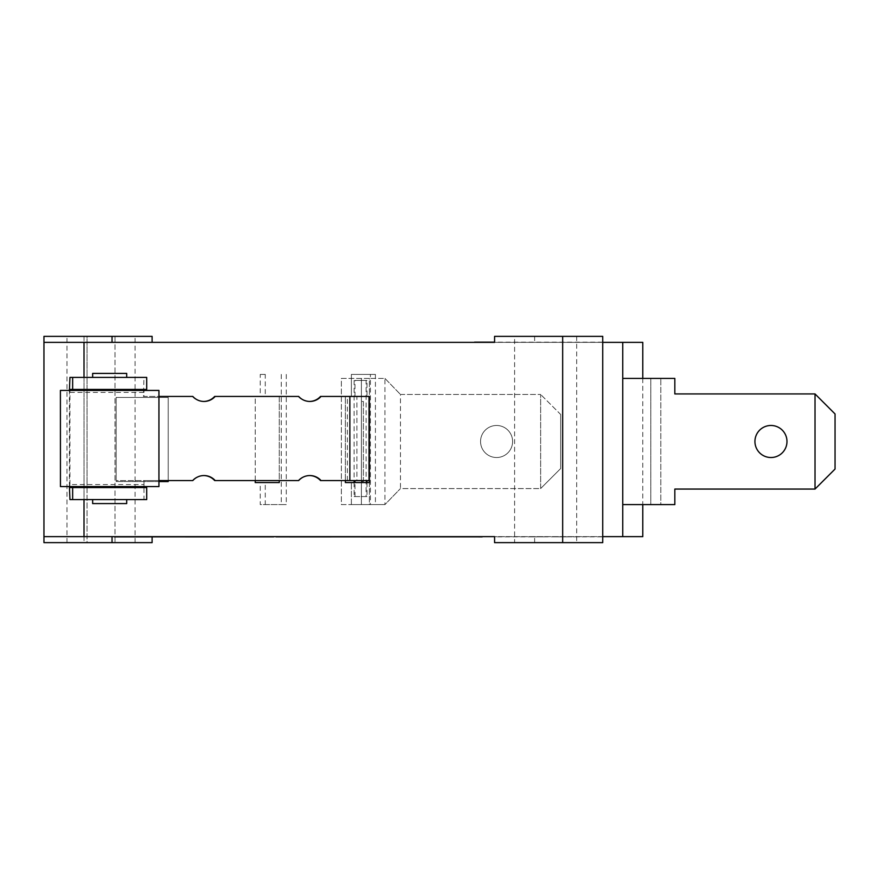 <?xml version="1.0" encoding="UTF-8"?>
<svg xmlns="http://www.w3.org/2000/svg" width="879" height="879" viewBox="0 0 879 879"><rect width="100%" height="100%" fill="white"/><g stroke="black" fill="none" stroke-linecap="round" stroke-linejoin="round"><path stroke-width="0.66" stroke-dasharray="4.39 3.3" d="M474.55 342.162L43.95 342.36L43.95 336.36L152.1 336.36L152.1 342.36L622.75 342.36L622.75 504.59L622.75 378.42L650.79 378.42L650.79 504.59L674.83 504.59L674.83 489.065L815.02 489.065L835.05 469.045L835.05 413.965L815.02 393.935L815.02 489.065L835.05 469.045L835.05 413.965L815.02 393.935L815.02 489.065L815.02 393.935L835.05 413.965L835.05 469.045L815.02 489.065L674.83 489.065L674.83 504.59L660.81 504.59L660.81 378.42L660.81 504.59L650.79 504.59L650.79 378.42L660.81 378.42L622.75 378.42L674.83 378.42L660.81 378.42L674.83 378.42L674.83 393.935L674.83 378.42L674.83 393.935L815.02 393.935M786.98 441.5A16.02 16.02 0 0 0 762.95 427.623A16.02 16.02 0 0 0 762.95 455.377A16.02 16.02 0 0 0 786.98 441.5A16.02 16.02 0 0 1 762.95 455.377A16.02 16.02 0 0 1 762.95 427.623A16.02 16.02 0 0 1 786.98 441.5A16.02 16.02 0 0 0 762.95 427.623A16.02 16.02 0 0 0 762.95 455.377A16.02 16.02 0 0 0 786.98 441.5M622.75 504.59L650.79 504.59L622.75 504.59L622.75 481.56L622.75 504.59L674.83 504.59L674.83 489.065L815.02 489.065M354.984 396.44L354.984 380.42L366.993 380.42L366.993 396.44L354.984 396.44L369.4 396.44L369.4 482.56L351.38 482.56L351.38 504.59L375.41 504.59L351.38 504.59L351.38 482.56L345.37 482.56L345.37 396.44L356.907 396.44L356.918 480.56L320.505 480.56M347.337 480.56L347.337 396.44L356.918 396.44L356.918 480.56L369.004 480.56L369.004 396.44M347.337 396.44L320.505 396.44M70.078 487.57L146.716 487.57M144.013 486.57L143.98 484.56L69.946 484.56L69.979 486.57M158.934 481.56L116.149 481.56L116.149 397.44L116.149 480.56L168.219 480.56L168.219 397.44L116.149 397.44L116.149 480.56L158.934 480.56L143.98 480.56L143.98 484.56M69.946 484.56L69.946 392.43L143.98 392.43L143.98 396.44L158.934 396.44M146.716 389.43L70.078 389.43M143.98 392.43L144.013 390.43M69.979 390.43L69.946 392.43M143.98 480.56L143.98 499.58L69.946 499.58M203.741 475.55A15.02 15.009 90 0 0 192.292 480.56L143.453 480.56M309.584 475.55A15.02 15.009 90 0 0 298.135 480.56L298.662 480.56M298.662 396.44L298.135 396.44A15.02 15.009 90 0 0 309.584 401.45M192.82 396.44L192.292 396.44A15.02 15.009 90 0 0 203.741 401.45M298.135 480.56L214.663 480.56M345.37 480.56L345.37 396.44L351.38 396.44L351.38 374.41L351.38 396.44L366.993 396.44M192.292 396.44L143.98 396.44M298.135 396.44L214.663 396.44M69.419 486.57L69.419 390.43M69.946 377.41L143.98 377.41L143.453 396.44M354.116 482.56L354.116 496.58L366.114 496.58L366.114 380.42L354.984 380.42M354.116 380.42L354.116 480.56M366.993 482.56L366.993 496.58L354.116 496.58M354.984 496.58L354.984 482.56M366.114 496.58L366.993 496.58M366.114 380.42L366.993 380.42M143.98 499.58L146.683 499.58L146.683 487.57M126.675 499.58L92.647 499.58L126.675 499.58M126.697 503.59L92.647 503.59M143.98 377.41L146.716 377.41M126.675 377.41L92.647 377.41L126.675 377.41M95.657 389.43L123.686 389.43L95.657 389.43M95.657 390.43L123.686 390.43L95.657 390.43M158.934 486.57L60.398 486.57M60.398 390.43L158.934 390.43M92.647 373.41L126.675 373.41M168.219 480.56L168.219 397.44L116.149 397.44L168.219 397.44L168.219 480.56L168.219 397.44L116.149 397.44L116.149 481.56L168.219 481.56M622.75 378.42L622.75 536.64L63.98 536.64L474.55 536.838M642.78 342.36L622.75 342.36L622.75 536.64L642.78 536.64M361.39 378.42L361.39 504.59L384.947 504.59L369.4 504.59L369.4 378.42L341.36 378.42L341.36 504.59L361.39 504.59L361.39 378.42M384.947 378.42L400.45 394.44L384.947 378.42L369.4 378.42L384.925 378.42L384.925 504.59L400.45 488.57L384.947 504.59M400.45 394.44L540.64 394.44L400.45 394.44L400.45 488.57L540.64 488.57L540.64 394.44L540.64 488.57L560.67 468.54L540.64 488.57L400.45 488.57M369.4 378.42L341.36 378.42L341.36 504.59L369.4 504.59L369.4 378.42M512.6 441.5A16.02 16.02 0 0 0 488.57 427.623A16.02 16.02 0 0 0 488.57 455.377A16.02 16.02 0 0 0 512.6 441.5A16.02 16.02 0 0 1 488.57 455.377A16.02 16.02 0 0 1 488.57 427.623A16.02 16.02 0 0 1 512.6 441.5M560.67 414.47L560.67 468.54L560.67 414.47L540.64 394.44L560.67 414.47M363.39 481.56L363.39 401.45L361.39 401.45L363.39 401.45L363.39 481.56L361.39 481.56L363.39 481.56M494.58 342.36L602.73 342.36L494.58 342.36L494.58 336.36L602.73 336.36L602.73 536.64L152.1 536.64L152.1 542.64L43.95 542.64L43.95 536.64L112.04 536.64L63.98 536.64M370.4 374.41L351.38 374.41L375.41 374.41L370.4 374.41L370.4 504.59M375.41 374.41L375.41 504.59M260.25 396.44L265.26 396.44L265.26 374.41L260.25 374.41L260.25 396.44L255.24 396.44L255.24 482.56L260.25 482.56L260.25 504.59L265.26 504.59L265.26 482.56L260.25 482.56M260.25 374.41L265.26 374.41M265.26 396.44L279.28 396.44L279.28 482.56L265.26 482.56M281.28 374.41L281.28 504.59L286.29 504.59L260.25 504.59M265.26 504.59L281.28 504.59M286.29 374.41L286.29 504.59M63.98 342.36L494.58 342.162M152.1 342.162L602.73 342.162L602.73 536.838L482.208 536.871M279.94 536.838L291.18 536.838L279.94 536.871M316.33 536.838L275.962 536.838L316.33 536.871M184.997 536.838L114.446 536.871M185.37 536.871L273.71 536.871M203.049 536.838L219.519 536.838L203.049 536.871M276.533 536.871L478.088 536.871M435.292 536.838L405.142 536.838L435.292 536.871M450.861 536.838L437.39 536.838L450.861 536.871M528.356 536.838L548.232 536.838L528.356 536.871M557.846 536.838L580.305 536.838L557.846 536.871M568.087 536.838L553.704 536.838L568.087 536.871M195.731 536.838L188.293 536.838L195.731 536.871M220.486 536.838L206.246 536.838L220.486 536.871M235.132 536.838L223.167 536.838L235.132 536.871M265.843 536.838L258.404 536.838L265.843 536.871M309.924 536.838L295.685 536.838L309.924 536.871M314.352 536.838L324.977 536.838L314.352 536.871M432.479 536.838L445.356 536.838L432.479 536.871M445.565 536.838L430.249 536.838L445.565 536.871M427.249 536.838L430.27 536.838L427.249 536.871M288.466 536.838L310.924 536.838L288.466 536.871M315.231 536.838L292.432 536.838L315.231 536.871M215.091 536.838L192.292 536.838L215.091 536.871M440.939 536.838L452.311 536.838L440.939 536.871M229.199 536.838L237 536.838L229.199 536.871M411.185 536.838L418.986 536.838L411.185 536.871M447.059 536.838L411.163 536.838L447.059 536.871M454.74 536.838L459.42 536.838L454.74 536.871M429.15 536.838L421.909 536.838L429.15 536.871M602.73 342.36L602.73 536.64L152.1 536.871M428.699 536.838L425.139 536.871L428.699 536.871M362.906 536.871L362.357 536.871M284.367 536.871L310.419 536.871L284.367 536.871M378.959 536.838L374.344 536.871L378.959 536.871M328.394 536.838L343.359 536.871L328.394 536.871M307.969 536.838L295.685 536.871L307.969 536.871M262.997 536.871L258.404 536.871L262.997 536.871M218.53 536.838L206.246 536.871L218.53 536.871M192.886 536.871L188.293 536.871L192.886 536.871M492.449 536.838L489.834 536.871L492.449 536.871M475.781 536.838L461.299 536.871L475.781 536.871M451.762 536.838L430.249 536.871L451.762 536.871M374.091 536.838L387.024 536.871L374.091 536.871M199.313 536.838L211.246 536.871L199.313 536.871M277.896 536.871L290.916 536.871L277.896 536.871M622.75 342.36L622.75 536.64M87.043 481.56L87.043 336.36L66.98 336.36L115.017 336.36L87.043 336.36L87.043 542.64L115.017 542.64L115.017 336.36L135.08 336.36L115.017 336.36L115.017 542.64L135.08 542.64L87.043 542.64L87.043 481.56M514.6 542.64L576.69 542.64L514.6 542.64L514.6 336.36L576.69 336.36L514.6 336.36M255.24 480.56L255.24 396.44L279.28 396.44L279.28 480.56M394.836 536.838L393.968 536.871M371.125 536.838L383.475 536.871L370.488 536.871M343.019 536.871L340.558 536.871L343.019 536.871M87.043 542.64L66.98 542.64L87.043 542.64M494.58 536.64L494.58 542.64L602.73 542.64L602.73 536.64M69.419 487.57L143.453 487.57M143.453 389.43L69.419 389.43M146.683 389.43L146.683 377.41M84.01 336.36L84.01 542.64M562.67 342.162L562.67 536.838M534.63 336.36L534.63 342.162M534.63 542.64L534.63 536.838M84.01 377.41L84.01 499.58M642.78 378.42L642.78 504.59M66.98 542.64L66.98 336.36M135.08 542.64L135.08 336.36M576.69 336.36L576.69 542.64"/><path stroke-width="1.32" d="M622.75 504.59L674.83 504.59L674.83 489.065L815.02 489.065L815.02 393.935L835.05 413.965L835.05 469.045L815.02 489.065M622.75 378.42L674.83 378.42L674.83 393.935L815.02 393.935M786.98 441.5A16.02 16.02 0 0 1 762.95 455.377A16.02 16.02 0 0 1 762.95 427.623A16.02 16.02 0 0 1 786.98 441.5M642.78 378.42L642.78 342.36L622.75 342.36L622.75 536.64L642.78 536.64L642.78 504.59M309.584 401.45A15.02 15.009 90 0 0 320.505 396.44L349.864 396.44L349.864 480.56L320.505 480.56A15.02 15.009 90 0 0 309.584 475.55M345.37 480.56L345.37 482.56L369.4 482.56L369.4 396.44L349.864 396.44M69.979 486.57L70.078 487.57L72.649 487.57L72.649 499.58L146.716 499.58L146.716 487.57L72.649 487.57M144.112 487.57L144.013 486.57M321.033 480.56A15.02 15.009 -90 0 0 298.662 480.56L215.19 480.56A15.02 15.009 -90 0 0 192.82 480.56L158.934 480.56L168.219 480.56L168.219 481.56L158.934 481.56M321.033 396.44A15.02 15.009 -90 0 1 298.662 396.44L215.19 396.44A15.02 15.009 -90 0 1 192.82 396.44L158.934 396.44M144.013 390.43L144.112 389.43M69.419 390.43L69.946 377.41L72.649 377.41L72.649 389.43L70.078 389.43L69.979 390.43M215.19 480.56L214.663 480.56A15.02 15.009 90 0 0 203.741 475.55M203.741 401.45A15.02 15.009 90 0 0 214.663 396.44L215.19 396.44M349.864 480.56L369.026 480.56L369.026 396.44M72.649 499.58L69.946 499.58L69.419 486.57M354.116 480.56L354.116 482.56M354.984 482.56L354.984 480.56M366.993 480.56L366.993 482.56M92.647 499.58L92.647 503.59L126.697 503.59L126.697 499.58M72.649 389.43L146.716 389.43L146.716 377.41L72.649 377.41M60.442 486.57L158.934 486.57L158.934 390.43L60.398 390.43L60.442 486.57M126.697 377.41L126.697 373.41L92.647 373.41L92.647 377.41M279.28 480.56L279.28 482.56L255.24 482.56L255.24 480.56M63.98 536.64L494.58 536.64L494.58 542.64L602.73 542.64L602.73 336.36L494.58 336.36L494.58 342.36L63.98 342.36M494.58 342.162L474.55 342.162M474.55 536.838L482.208 536.871M478.264 536.838L361.467 536.871M362.511 536.838L301.585 536.871M275.962 536.838L301.739 536.871M273.71 536.838L185.37 536.871M184.997 536.838L114.446 536.871M494.58 342.36L43.95 342.36L43.95 536.64L494.58 536.64M622.75 342.36L602.73 342.36M152.1 342.162L152.1 336.36L43.95 336.36L43.95 542.64L112.04 542.64L112.04 536.838M168.219 481.56L168.219 480.56M602.73 536.64L622.75 536.64M152.1 536.871L152.1 542.64L112.04 542.64M84.01 377.41L84.01 342.162M84.01 499.58L84.01 536.838M562.67 336.36L562.67 542.64M112.04 336.36L112.04 342.162M123.686 390.43L123.686 389.43M95.646 390.43L95.646 389.43"/></g></svg>
